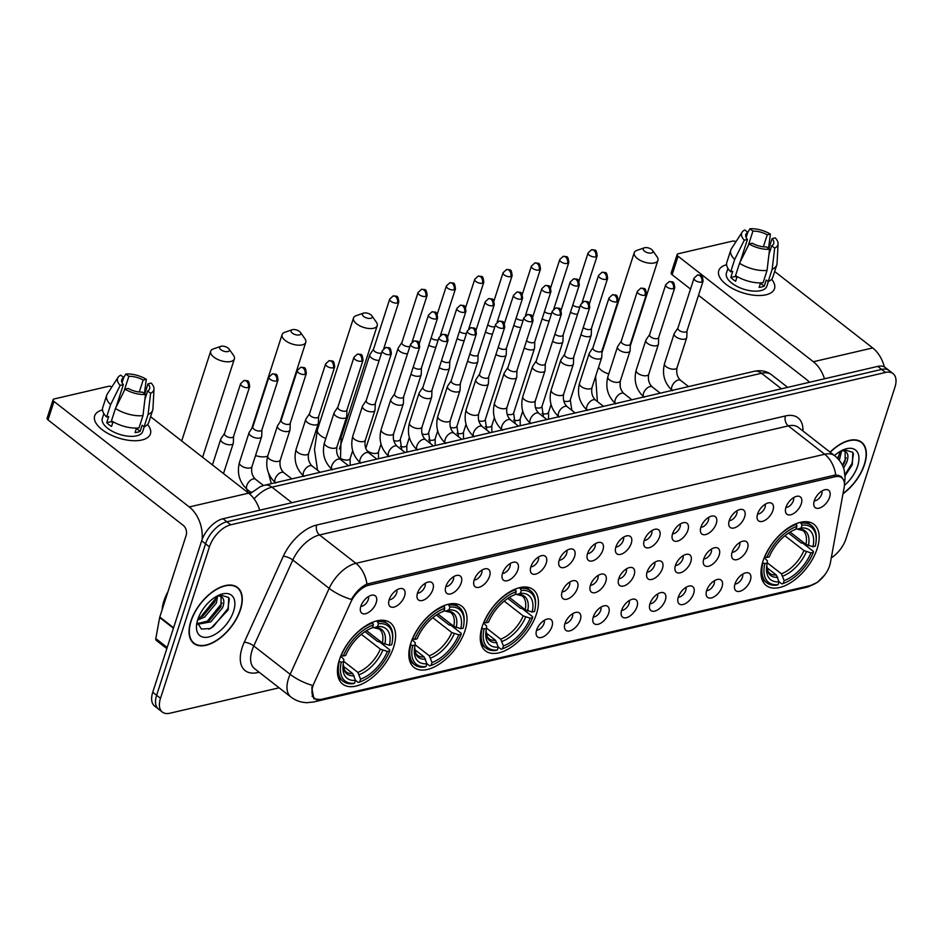 <?xml version="1.0" encoding="UTF-8"?>
<svg xmlns="http://www.w3.org/2000/svg" width="942" height="942" viewBox="0 0 942 942"><rect width="100%" height="100%" fill="white"/><g stroke="black" fill="none" stroke-linecap="round" stroke-linejoin="round"><path stroke-width="1.41" d="M536.457 613.925A38.81 21.077 128 0 0 533.207 589.621A38.81 21.077 128 0 0 505.889 594.39A38.81 21.077 128 0 0 482.233 626.536A38.81 21.077 128 0 0 485.471 650.84A38.81 21.077 128 0 0 512.789 646.071A38.81 21.077 128 0 0 536.457 613.925M465.042 630.539A38.81 21.077 128 0 0 461.804 606.236A38.81 21.077 128 0 0 434.486 611.017A38.81 21.077 128 0 0 410.818 643.151A38.81 21.077 128 0 0 414.056 667.454A38.81 21.077 128 0 0 441.374 662.685A38.81 21.077 128 0 0 465.042 630.539M393.626 647.154A38.81 21.077 128 0 0 390.388 622.862A38.81 21.077 128 0 0 363.07 627.631A38.81 21.077 128 0 0 339.403 659.765A38.81 21.077 128 0 0 342.641 684.069A38.81 21.077 128 0 0 369.959 679.3A38.81 21.077 128 0 0 393.626 647.154M817.185 548.597A38.81 21.077 128 0 0 813.947 524.305A38.81 21.077 128 0 0 786.629 529.074A38.81 21.077 128 0 0 762.961 561.22A38.81 21.077 128 0 0 766.211 585.512A38.81 21.077 128 0 0 793.517 580.743A38.81 21.077 128 0 0 817.185 548.597M785.946 507.349A10.986 5.97 -52 0 1 798.015 496.163A10.986 5.97 -52 0 1 801.289 503.782A10.986 5.97 -52 0 1 792.952 513.908A10.986 5.97 -52 0 1 785.569 512.13A10.986 5.97 -52 0 1 785.946 507.349M785.922 507.42A6.594 3.58 128 0 0 793.376 500.708A6.594 3.58 128 0 0 793.541 497.647M757.603 513.943A10.986 5.97 -52 0 1 769.673 502.757A10.986 5.97 -52 0 1 772.946 510.376A10.986 5.97 -52 0 1 764.621 520.502A10.986 5.97 -52 0 1 757.227 518.724A10.986 5.97 -52 0 1 757.603 513.943M757.58 514.014A6.594 3.58 128 0 0 765.034 507.302A6.594 3.58 128 0 0 765.198 504.241M729.261 520.537A10.986 5.97 -52 0 1 741.342 509.351A10.986 5.97 -52 0 1 744.616 516.97A10.986 5.97 -52 0 1 736.279 527.096A10.986 5.97 -52 0 1 728.884 525.318A10.986 5.97 -52 0 1 729.261 520.537M729.249 520.608A6.594 3.58 128 0 0 736.691 513.896A6.594 3.58 128 0 0 736.868 510.835M700.93 527.131A10.986 5.97 -52 0 1 713 515.945A10.986 5.97 -52 0 1 716.273 523.564A10.986 5.97 -52 0 1 707.937 533.69A10.986 5.97 -52 0 1 700.542 531.912A10.986 5.97 -52 0 1 700.93 527.131M700.907 527.202A6.594 3.58 128 0 0 708.36 520.49A6.594 3.58 128 0 0 708.525 517.429M672.588 533.725A10.986 5.97 -52 0 1 684.657 522.539A10.986 5.97 -52 0 1 687.931 530.158A10.986 5.97 -52 0 1 679.594 540.284A10.986 5.97 -52 0 1 672.211 538.506A10.986 5.97 -52 0 1 672.588 533.725M672.564 533.796A6.594 3.58 128 0 0 680.018 527.084A6.594 3.58 128 0 0 680.183 524.023M644.246 540.319A10.986 5.97 -52 0 1 656.315 529.133A10.986 5.97 -52 0 1 659.588 536.752A10.986 5.97 -52 0 1 651.263 546.878A10.986 5.97 -52 0 1 643.869 545.1A10.986 5.97 -52 0 1 644.246 540.319M644.222 540.39A6.594 3.58 128 0 0 651.676 533.678A6.594 3.58 128 0 0 651.84 530.617M615.903 546.913A10.986 5.97 -52 0 1 627.984 535.727A10.986 5.97 -52 0 1 631.258 543.346A10.986 5.97 -52 0 1 622.921 553.472A10.986 5.97 -52 0 1 615.526 551.694A10.986 5.97 -52 0 1 615.903 546.913M615.88 546.984A6.594 3.58 128 0 0 623.333 540.272A6.594 3.58 128 0 0 623.51 537.211M587.572 553.507A10.986 5.97 -52 0 1 599.642 542.321A10.986 5.97 -52 0 1 602.915 549.94A10.986 5.97 -52 0 1 594.579 560.066A10.986 5.97 -52 0 1 587.184 558.288A10.986 5.97 -52 0 1 587.572 553.507M587.549 553.578A6.594 3.58 128 0 0 594.991 546.866A6.594 3.58 128 0 0 595.167 543.805M559.23 560.101A10.986 5.97 -52 0 1 571.299 548.915A10.986 5.97 -52 0 1 574.573 556.534A10.986 5.97 -52 0 1 566.236 566.66A10.986 5.97 -52 0 1 558.853 564.882A10.986 5.97 -52 0 1 559.23 560.101M559.207 560.172A6.594 3.58 128 0 0 566.66 553.46A6.594 3.58 128 0 0 566.825 550.399M530.888 566.695A10.986 5.97 -52 0 1 542.957 555.509A10.986 5.97 -52 0 1 546.23 563.128A10.986 5.97 -52 0 1 537.894 573.254A10.986 5.97 -52 0 1 530.511 571.476A10.986 5.97 -52 0 1 530.888 566.695M530.864 566.766A6.594 3.58 128 0 0 538.318 560.054A6.594 3.58 128 0 0 538.483 556.993M502.545 573.289A10.986 5.97 -52 0 1 514.626 562.103A10.986 5.97 -52 0 1 517.9 569.722A10.986 5.97 -52 0 1 509.563 579.848A10.986 5.97 -52 0 1 502.168 578.07A10.986 5.97 -52 0 1 502.545 573.289M502.522 573.36A6.594 3.58 128 0 0 509.975 566.648A6.594 3.58 128 0 0 510.152 563.587M474.215 579.883A10.986 5.97 -52 0 1 486.284 568.697A10.986 5.97 -52 0 1 489.557 576.316A10.986 5.97 -52 0 1 481.221 586.442A10.986 5.97 -52 0 1 473.826 584.664A10.986 5.97 -52 0 1 474.215 579.883M474.191 579.954A6.594 3.58 128 0 0 481.633 573.242A6.594 3.58 128 0 0 481.809 570.181M445.872 586.477A10.986 5.97 -52 0 1 457.942 575.291A10.986 5.97 -52 0 1 461.215 582.91A10.986 5.97 -52 0 1 452.878 593.036A10.986 5.97 -52 0 1 445.495 591.258A10.986 5.97 -52 0 1 445.872 586.477M445.849 586.548A6.594 3.58 128 0 0 453.302 579.836A6.594 3.58 128 0 0 453.467 576.775M417.53 593.071A10.986 5.97 -52 0 1 429.599 581.885A10.986 5.97 -52 0 1 432.873 589.504A10.986 5.97 -52 0 1 424.536 599.63A10.986 5.97 -52 0 1 417.153 597.852A10.986 5.97 -52 0 1 417.53 593.071M417.506 593.142A6.594 3.58 128 0 0 424.96 586.43A6.594 3.58 128 0 0 425.125 583.369M389.187 599.665A10.986 5.97 -52 0 1 401.268 588.479A10.986 5.97 -52 0 1 404.542 596.098A10.986 5.97 -52 0 1 396.205 606.224A10.986 5.97 -52 0 1 388.81 604.446A10.986 5.97 -52 0 1 389.187 599.665M389.164 599.736A6.594 3.58 128 0 0 396.617 593.024A6.594 3.58 128 0 0 396.794 589.963M360.857 606.259A10.986 5.97 -52 0 1 372.926 595.073A10.986 5.97 -52 0 1 376.199 602.692A10.986 5.97 -52 0 1 367.863 612.818A10.986 5.97 -52 0 1 360.468 611.04A10.986 5.97 -52 0 1 360.857 606.259M360.833 606.33A6.594 3.58 128 0 0 368.275 599.618A6.594 3.58 128 0 0 368.452 596.557M814.288 500.755A10.986 5.97 -52 0 1 826.358 489.569A10.986 5.97 -52 0 1 829.631 497.188A10.986 5.97 -52 0 1 821.294 507.314A10.986 5.97 -52 0 1 813.912 505.536A10.986 5.97 -52 0 1 814.288 500.755M814.265 500.826A6.594 3.58 128 0 0 821.718 494.114A6.594 3.58 128 0 0 821.883 491.053M732.134 552.212A10.986 5.97 -52 0 1 744.215 541.026A10.986 5.97 -52 0 1 747.489 548.644A10.986 5.97 -52 0 1 739.152 558.771A10.986 5.97 -52 0 1 731.757 556.993A10.986 5.97 -52 0 1 732.134 552.212M732.122 552.283A6.594 3.58 128 0 0 739.564 545.583A6.594 3.58 128 0 0 739.741 542.521M703.804 558.806A10.986 5.97 -52 0 1 715.873 547.62A10.986 5.97 -52 0 1 719.146 555.238A10.986 5.97 -52 0 1 710.81 565.365A10.986 5.97 -52 0 1 703.415 563.587A10.986 5.97 -52 0 1 703.804 558.806M703.78 558.877A6.594 3.58 128 0 0 711.234 552.177A6.594 3.58 128 0 0 711.398 549.115M675.461 565.4A10.986 5.97 -52 0 1 687.53 554.214A10.986 5.97 -52 0 1 690.804 561.832A10.986 5.97 -52 0 1 682.467 571.959A10.986 5.97 -52 0 1 675.084 570.181A10.986 5.97 -52 0 1 675.461 565.4M675.438 565.471A6.594 3.58 128 0 0 682.891 558.771A6.594 3.58 128 0 0 683.056 555.709M647.119 571.994A10.986 5.97 -52 0 1 659.188 560.808A10.986 5.97 -52 0 1 662.462 568.426A10.986 5.97 -52 0 1 654.137 578.553A10.986 5.97 -52 0 1 646.742 576.775A10.986 5.97 -52 0 1 647.119 571.994M647.095 572.065A6.594 3.58 128 0 0 654.549 565.365A6.594 3.58 128 0 0 654.714 562.303M618.776 578.588A10.986 5.97 -52 0 1 630.857 567.402A10.986 5.97 -52 0 1 634.131 575.02A10.986 5.97 -52 0 1 625.794 585.147A10.986 5.97 -52 0 1 618.399 583.369A10.986 5.97 -52 0 1 618.776 578.588M618.764 578.659A6.594 3.58 128 0 0 626.206 571.959A6.594 3.58 128 0 0 626.383 568.897M590.446 585.182A10.986 5.97 -52 0 1 602.515 573.996A10.986 5.97 -52 0 1 605.788 581.614A10.986 5.97 -52 0 1 597.452 591.741A10.986 5.97 -52 0 1 590.057 589.963A10.986 5.97 -52 0 1 590.446 585.182M590.422 585.253A6.594 3.58 128 0 0 597.876 578.553A6.594 3.58 128 0 0 598.04 575.491M562.103 591.776A10.986 5.97 -52 0 1 574.173 580.59A10.986 5.97 -52 0 1 577.446 588.208A10.986 5.97 -52 0 1 569.109 598.335A10.986 5.97 -52 0 1 561.726 596.557A10.986 5.97 -52 0 1 562.103 591.776M562.08 591.847A6.594 3.58 128 0 0 569.533 585.147A6.594 3.58 128 0 0 569.698 582.085M735.007 583.899A10.986 5.97 -52 0 1 747.088 572.701A10.986 5.97 -52 0 1 750.362 580.319A10.986 5.97 -52 0 1 742.025 590.446A10.986 5.97 -52 0 1 734.63 588.668A10.986 5.97 -52 0 1 735.007 583.899M734.995 583.969A6.594 3.58 128 0 0 742.437 577.258A6.594 3.58 128 0 0 742.614 574.196M706.677 590.493A10.986 5.97 -52 0 1 718.746 579.295A10.986 5.97 -52 0 1 722.019 586.913A10.986 5.97 -52 0 1 713.683 597.04A10.986 5.97 -52 0 1 706.3 595.262A10.986 5.97 -52 0 1 706.677 590.493M706.653 590.563A6.594 3.58 128 0 0 714.107 583.852A6.594 3.58 128 0 0 714.272 580.79M678.334 597.087A10.986 5.97 -52 0 1 690.404 585.889A10.986 5.97 -52 0 1 693.677 593.507A10.986 5.97 -52 0 1 685.34 603.634A10.986 5.97 -52 0 1 677.957 601.856A10.986 5.97 -52 0 1 678.334 597.087M678.311 597.157A6.594 3.58 128 0 0 685.764 590.446A6.594 3.58 128 0 0 685.929 587.384M649.992 603.681A10.986 5.97 -52 0 1 662.061 592.483A10.986 5.97 -52 0 1 665.335 600.101A10.986 5.97 -52 0 1 657.01 610.228A10.986 5.97 -52 0 1 649.615 608.45A10.986 5.97 -52 0 1 649.992 603.681M649.968 603.751A6.594 3.58 128 0 0 657.422 597.04A6.594 3.58 128 0 0 657.587 593.978M621.649 610.275A10.986 5.97 -52 0 1 633.731 599.077A10.986 5.97 -52 0 1 637.004 606.695A10.986 5.97 -52 0 1 628.667 616.822A10.986 5.97 -52 0 1 621.273 615.044A10.986 5.97 -52 0 1 621.649 610.275M621.638 610.345A6.594 3.58 128 0 0 629.079 603.634A6.594 3.58 128 0 0 629.256 600.572M593.319 616.869A10.986 5.97 -52 0 1 605.388 605.671A10.986 5.97 -52 0 1 608.662 613.289A10.986 5.97 -52 0 1 600.325 623.416A10.986 5.97 -52 0 1 592.93 621.638A10.986 5.97 -52 0 1 593.319 616.869M593.295 616.939A6.594 3.58 128 0 0 600.749 610.228A6.594 3.58 128 0 0 600.914 607.166M564.976 623.463A10.986 5.97 -52 0 1 577.046 612.265A10.986 5.97 -52 0 1 580.319 619.883A10.986 5.97 -52 0 1 571.982 630.01A10.986 5.97 -52 0 1 564.599 628.232A10.986 5.97 -52 0 1 564.976 623.463M564.953 623.533A6.594 3.58 128 0 0 572.406 616.822A6.594 3.58 128 0 0 572.571 613.76M536.634 630.057A10.986 5.97 -52 0 1 548.703 618.859A10.986 5.97 -52 0 1 551.977 626.477A10.986 5.97 -52 0 1 543.652 636.604A10.986 5.97 -52 0 1 536.257 634.826A10.986 5.97 -52 0 1 536.634 630.057M536.61 630.127A6.594 3.58 128 0 0 544.064 623.416A6.594 3.58 128 0 0 544.229 620.354M830.373 562.857A19.77 10.739 -52 0 1 829.643 565.695A19.77 10.739 -52 0 1 810.461 585.535L321.422 699.317A19.77 10.739 -52 0 1 314.64 698.281A19.77 10.739 -52 0 1 314.122 682.974L350.836 602.103A19.77 10.739 -52 0 1 368.875 585.206L835.012 476.746A19.77 10.739 -52 0 1 841.795 477.782A19.77 10.739 -52 0 1 844.173 487.32L830.373 562.857M248.5 493.066A21.972 11.928 -52 0 1 251.326 492.124L251.773 492.03M842.984 493.808A35.513 19.287 128 0 0 864.556 464.453A35.513 19.287 128 0 0 861.589 442.222A35.513 19.287 128 0 0 830.067 452.136M240.469 609.662A35.513 19.287 128 0 0 237.502 587.431A35.513 19.287 128 0 0 212.503 591.8A35.513 19.287 128 0 0 190.849 621.214A35.513 19.287 128 0 0 193.816 643.445A35.513 19.287 128 0 0 218.815 639.076A35.513 19.287 128 0 0 240.469 609.662M320.186 699.506L313.922 698.893L311.802 688.013L312.45 685.435A25.634 8.713 -155.6 0 1 290.16 674.319L329.182 588.361A29.296 15.908 -52 0 1 355.911 563.316L824.686 454.244A25.634 17.863 76.9 0 1 835.719 474.933L841.288 476.499L843.585 480.02M831.268 557.911A21.972 11.928 128 0 0 845.975 538.824L894.9 387.35A21.972 11.928 128 0 0 893.063 373.597L885.303 367.545A21.972 11.928 128 0 0 877.767 366.391L222.983 518.748A21.972 11.928 128 0 0 201.67 540.79L152.745 692.264L156.619 695.29A21.972 11.928 128 0 0 158.456 709.043A21.972 11.928 128 0 1 156.619 695.29L205.544 543.817L156.619 695.29L160.505 698.316A21.972 11.928 128 0 0 162.342 712.07A21.972 11.928 128 0 0 169.878 713.224L279.115 687.801M222.983 518.748L226.857 521.774A21.972 11.928 128 0 0 205.544 543.817A21.972 11.928 128 0 1 226.857 521.774L881.641 369.417L226.857 521.774L230.743 524.8A21.972 11.928 128 0 0 209.43 546.843L160.505 698.316M889.189 370.571A21.972 11.928 128 0 0 881.641 369.417A21.972 11.928 128 0 1 889.189 370.571M366.933 584.016A25.634 17.863 -103.1 0 0 355.911 563.316L319.538 534.962A29.296 15.908 128 0 0 292.821 559.995L329.182 588.361A25.634 8.713 -155.6 0 0 351.39 599.442C355.687 592.118 360.88 586.972 366.933 584.016L835.719 474.933M893.063 373.597A21.972 11.928 128 0 0 885.515 372.443L230.743 524.8M152.745 692.264A21.972 11.928 128 0 0 154.582 706.017L162.342 712.07M843.043 493.502A35.148 19.099 128 0 0 864.297 464.512A35.148 19.099 128 0 0 861.365 442.505A35.148 19.099 128 0 0 830.232 452.254M841.724 450.782L839.287 460.297M840.205 451.371L837.944 458.73M841.948 450.429L845.08 451.359A18.31 9.95 128 0 0 841.194 450.829M843.573 468.127L846.611 462.628C848.754 456.764 848.236 453.008 845.08 451.359L846.046 451.925M845.198 451.406L845.068 461.427L842.701 465.937M844.421 485.401A25.634 13.918 128 0 0 857.644 466.066A25.634 13.918 128 0 0 844.668 449.275A25.634 13.918 128 0 0 834.471 455.575M845.068 475.792L852.298 464.665L852.851 452.337L843.902 449.605M853.428 453.608L852.051 463.311L844.986 474.638M846.163 457.777L842.372 465.23M840.005 452.972L837.532 458.295M771.639 279.256A29.296 13.718 -162.1 0 1 766.023 294.787A29.296 13.718 -162.1 0 1 753.824 295.223A29.296 13.718 -162.1 0 1 731.71 288.075A29.296 13.718 -162.1 0 1 726.588 264.702A29.296 13.718 -162.1 0 0 718.758 270.66A29.296 13.718 -162.1 0 0 733.582 289.088A29.296 13.718 -162.1 0 0 766.023 294.787A29.296 13.718 -162.1 0 0 774.512 288.664A29.296 13.718 -162.1 0 0 771.639 279.256M884.373 366.933A29.296 20.418 -103.1 0 0 872.692 347.939L774.665 271.484M824.474 378.79A29.296 20.418 -103.1 0 0 813.358 361.74L678.075 256.236L672.117 274.711L690.521 289.064M736.02 241.635A3.662 1.719 17.9 0 0 732.44 241.14L678.216 253.751A3.662 1.719 17.9 0 0 677.157 254.517A3.662 1.719 17.9 0 0 678.075 256.236M698.505 295.293L807.388 380.215A7.324 5.099 76.9 0 1 809.225 382.346M672.117 274.711A3.662 1.719 -162.1 0 1 671.187 272.992L677.157 254.517M748.125 245.968L752.929 231.108A14.648 6.865 -162.1 0 1 767.247 234.829L763.373 246.804M768.837 248.688L772.087 238.609A14.648 6.865 -162.1 0 1 773.7 243.531A14.648 6.865 -162.1 0 1 771.71 245.756L768.99 254.152M768.366 281.481L766.847 286.191A21.242 9.95 -162.1 0 1 760.689 290.631A21.242 9.95 -162.1 0 1 737.174 286.498A21.242 9.95 -162.1 0 1 726.423 273.133L727.942 268.423M772.087 238.609L775.231 237.879A19.04 8.914 -162.1 0 1 778.08 243.778L777.044 263.536A24.162 11.316 -162.1 0 1 776.785 264.926L772.817 277.242A24.162 11.316 -162.1 0 1 768.189 281.552L766.223 280.021L764.233 286.18A21.242 9.95 -162.1 0 1 761.89 286.933A21.242 9.95 -162.1 0 1 759.122 287.369L760.571 282.894M740.106 262.111L747.43 239.445L744.286 240.175L734.678 259.486L730.709 271.802L732.782 271.32L730.792 277.478A21.242 9.95 -162.1 0 0 735.643 281.258L737.162 276.559M763.079 282.741A24.162 11.316 -162.1 0 1 735.549 275.582L739.529 263.265L749.137 243.954L752.281 243.224A14.648 6.865 -162.1 0 0 766.588 246.945L769.579 249.265L767.047 270.425L763.079 282.741M730.709 271.802A24.162 11.316 -162.1 0 1 726.824 262.382L730.792 250.066A24.162 11.316 -162.1 0 1 731.404 248.794L742.119 232.168A19.04 8.914 -162.1 0 1 744.828 229.966L747.818 232.297L746.135 237.49M768.189 281.552L772.169 269.235L774.689 248.076L771.71 245.756M776.785 264.926A24.162 11.316 -162.1 0 1 772.169 269.235M767.047 270.425A24.162 11.316 -162.1 0 1 739.529 263.265M734.678 259.486A24.162 11.316 -162.1 0 1 730.792 250.066M778.08 243.778A19.04 8.914 -162.1 0 1 774.689 248.076M769.579 249.265A19.04 8.914 -162.1 0 1 749.137 243.954M744.286 240.175A19.04 8.914 -162.1 0 1 742.119 232.168M747.43 239.445A14.648 6.865 -162.1 0 1 745.817 234.523A14.648 6.865 -162.1 0 1 747.818 232.297M752.929 231.108L749.95 228.776L747.771 232.427M749.95 228.776A19.04 8.914 -162.1 0 1 770.391 234.099L767.247 234.829M768.495 248.429L770.391 234.099M735.726 275.688L735.502 276.383A14.648 6.865 17.9 0 0 736.797 277.69M764.233 286.18L760.453 283.224M735.502 276.383L730.792 277.478M191.108 621.155A35.148 19.099 128 0 0 194.04 643.162A35.148 19.099 128 0 0 218.78 638.841A35.148 19.099 128 0 0 240.21 609.721A35.148 19.099 128 0 0 237.278 587.726A35.148 19.099 128 0 0 212.539 592.035A35.148 19.099 128 0 0 191.108 621.155M168.017 591.541A36.62 19.888 128 0 0 163.896 600.972A36.62 19.888 128 0 0 162.095 609.863M217.637 595.992L216.366 603.033L204.638 617.057L197.596 620.107M216.13 596.58L214.823 601.832L203.095 615.856L198.197 618.329M217.861 595.65L220.993 596.569A18.31 9.95 128 0 0 217.107 596.039M197.479 624.311L210.796 621.861L222.524 607.837C224.667 601.973 224.149 598.217 220.993 596.569L221.959 597.134M221.111 596.616L220.981 606.636L209.254 620.66L197.314 623.639M206.392 604.799L204.744 606.789M233.569 611.276A25.634 13.918 128 0 0 220.581 594.484A25.634 13.918 128 0 0 197.749 619.601A25.634 13.918 128 0 0 196.537 625.311A25.634 13.918 128 0 0 211.22 636.215A25.634 13.918 128 0 0 233.569 611.276M197.066 622.061L201.388 629.032L210.737 628.479L228.211 609.886L228.765 597.546L219.816 594.814M229.342 598.818L227.964 608.52L213.292 626.618L208.712 629.197M222.076 602.986L206.498 622.238M215.918 598.182L200.34 617.434M644.681 247.711A5.122 2.402 17.9 0 0 644.328 247.817A5.122 2.402 17.9 0 0 644.669 251.326A5.122 2.402 17.9 0 0 651.464 253.009A5.122 2.402 17.9 0 0 652.606 250.49A5.122 2.402 17.9 0 0 644.681 247.711M652.606 250.49L657.08 256.825A12.446 5.829 -162.1 0 1 657.928 260.345A12.446 5.829 -162.1 0 1 654.325 262.948A12.446 5.829 -162.1 0 1 640.536 260.522A12.446 5.829 -162.1 0 1 634.237 252.691A12.446 5.829 -162.1 0 1 636.992 250.337L644.328 247.817M790.091 532.077L805.916 544.417L812.922 546.749A31.486 17.109 128 0 0 801.124 528.015L802.054 525.165L800.394 522.327M788.525 533.078L801.124 542.91L802.984 543.263L813.358 551.353L813.299 552.353A34.854 18.934 128 0 1 783.391 583.404L782.131 583.84A36.326 19.735 128 0 0 782.378 583.757M762.867 563.104A36.326 19.735 128 0 0 766.764 582.792A36.326 19.735 128 0 0 776.738 585.135L778.104 584.652A34.854 18.934 128 0 1 764.869 563.622L762.478 562.798M764.633 556.769L766.859 557.464A34.854 18.934 128 0 1 796.932 526.354L796.367 524.364A36.326 19.735 128 0 0 764.857 556.946M796.367 524.364L795.731 523.87M812.922 546.749L815.289 546.195A34.854 18.934 128 0 0 816.078 541.485L816.208 540.166A36.326 19.735 128 0 0 811.451 525.506A36.326 19.735 128 0 0 801.477 523.175M816.078 541.485A34.854 18.934 128 0 0 802.054 525.165M764.869 563.622L767.235 563.069A31.486 17.109 128 0 0 766.588 567.037A31.486 17.109 128 0 0 779.022 581.803L778.104 584.652M796.932 526.354L796.014 529.204A31.486 17.109 128 0 0 769.225 556.91L766.859 557.464M779.022 581.803L776.314 575.02L766.87 567.661M764.268 557.629L767.377 560.808L767.235 563.069M801.124 528.015L797.556 529.216L802.831 530.487A27.094 14.719 128 0 1 805.916 544.417M808.377 545.571A28.166 15.296 128 0 0 798.015 529.121L796.014 528.686M783.391 583.404A34.854 18.934 128 0 1 783.214 583.463L781.848 583.946A36.326 19.735 128 0 0 782.131 583.84M781.848 583.946L778.999 581.72M783.214 583.463L784.144 580.613A31.486 17.109 128 0 0 810.932 552.907L813.299 552.353M767.247 562.774L781.424 573.831L784.144 580.613M810.932 552.907L803.926 550.575L784.933 535.763M363.942 313.038A5.122 2.402 17.9 0 0 363.588 313.133A5.122 2.402 17.9 0 0 363.942 316.653A5.122 2.402 17.9 0 0 370.736 318.325A5.122 2.402 17.9 0 0 371.866 315.805A5.122 2.402 17.9 0 0 363.942 313.038M371.866 315.805L376.341 322.14A12.446 5.829 -162.1 0 1 377.2 325.661A12.446 5.829 -162.1 0 1 373.597 328.263A12.446 5.829 -162.1 0 1 359.809 325.838A12.446 5.829 -162.1 0 1 353.497 318.019A12.446 5.829 -162.1 0 1 356.253 315.652L363.588 313.133M509.351 597.393L525.177 609.733L532.183 612.064A31.486 17.109 128 0 0 520.396 593.342L521.315 590.493L519.654 587.643M507.785 598.405L520.384 608.238L522.245 608.591L532.619 616.68L532.56 617.669A34.854 18.934 128 0 1 502.651 648.72L501.403 649.168A36.326 19.735 128 0 0 501.639 649.073M482.127 628.432A36.326 19.735 128 0 0 486.037 648.12A36.326 19.735 128 0 0 495.998 650.451L497.364 649.968A34.854 18.934 128 0 1 484.129 628.938L481.751 628.126M483.894 622.085L486.119 622.792A34.854 18.934 128 0 1 516.192 591.682L515.627 589.68A36.326 19.735 128 0 0 484.117 622.273M515.627 589.68L515.003 589.197M532.183 612.064L534.55 611.523A34.854 18.934 128 0 0 535.35 606.801L535.468 605.482A36.326 19.735 128 0 0 530.711 590.834A36.326 19.735 128 0 0 520.738 588.491M535.35 606.801A34.854 18.934 128 0 0 521.315 590.493M484.129 628.938L486.496 628.396A31.486 17.109 128 0 0 485.848 632.365A31.486 17.109 128 0 0 498.283 647.119L497.364 649.968M516.192 591.682L515.274 594.532A31.486 17.109 128 0 0 488.486 622.238L486.119 622.792M498.283 647.119L495.574 640.348L486.131 632.977M483.54 622.945L486.637 626.136L486.496 628.396M520.396 593.342L516.817 594.532L522.092 595.815A27.094 14.719 128 0 1 525.177 609.733M527.65 610.899A28.166 15.296 128 0 0 517.288 594.437L515.274 594.013M502.651 648.72A34.854 18.934 128 0 1 502.486 648.779L501.109 649.262A36.326 19.735 128 0 0 501.403 649.168M501.109 649.262L498.271 647.048M502.486 648.779L503.405 645.929A31.486 17.109 128 0 0 530.193 618.223L532.56 617.669M486.519 628.102L500.697 639.159L503.405 645.929M530.193 618.223L523.187 615.891L504.194 601.09M292.526 329.653A5.122 2.402 17.9 0 0 292.185 329.747A5.122 2.402 17.9 0 0 292.526 333.268A5.122 2.402 17.9 0 0 299.32 334.94A5.122 2.402 17.9 0 0 300.451 332.42A5.122 2.402 17.9 0 0 292.526 329.653M300.451 332.42L304.937 338.755A12.446 5.829 -162.1 0 1 305.785 342.287A12.446 5.829 -162.1 0 1 302.182 344.89A12.446 5.829 -162.1 0 1 288.393 342.464A12.446 5.829 -162.1 0 1 282.094 334.634A12.446 5.829 -162.1 0 1 284.837 332.267L292.185 329.747M437.948 614.019L453.761 626.348L460.768 628.679A31.486 17.109 128 0 0 448.981 609.957L449.899 607.107L448.251 604.269M436.37 615.02L448.981 624.852L450.829 625.205L461.203 633.295L461.144 634.296A34.854 18.934 128 0 1 431.236 665.335L429.988 665.782A36.326 19.735 128 0 0 430.235 665.7M410.724 645.046A36.326 19.735 128 0 0 414.621 664.734A36.326 19.735 128 0 0 424.583 667.066L425.961 666.595A34.854 18.934 128 0 1 412.714 645.564L410.335 644.74M412.478 638.711L414.704 639.406A34.854 18.934 128 0 1 444.789 608.297L444.212 606.295A36.326 19.735 128 0 0 412.714 638.888M444.212 606.295L443.588 605.812M460.768 628.679L463.134 628.137A34.854 18.934 128 0 0 463.935 623.416L464.053 622.097A36.326 19.735 128 0 0 459.296 607.449A36.326 19.735 128 0 0 449.334 605.105M463.935 623.416A34.854 18.934 128 0 0 449.899 607.107M412.714 645.564L415.092 645.011A31.486 17.109 128 0 0 414.433 648.979A31.486 17.109 128 0 0 426.879 663.745L425.961 666.595M444.789 608.297L443.859 611.146A31.486 17.109 128 0 0 417.07 638.853L414.704 639.406M426.879 663.745L424.171 656.963L414.715 649.591M412.125 639.571L415.222 642.75L415.092 645.011M448.981 609.957L445.413 611.146L450.676 612.43A27.094 14.719 128 0 1 453.761 626.348M456.234 627.513A28.166 15.296 128 0 0 445.872 611.052L443.859 610.628M431.236 665.335A34.854 18.934 128 0 1 431.071 665.393L429.705 665.876A36.326 19.735 128 0 0 429.988 665.782M429.705 665.876L426.856 663.663M431.071 665.393L431.989 662.544A31.486 17.109 128 0 0 458.778 634.837L461.144 634.296M415.104 644.717L429.281 655.773L431.989 662.544M458.778 634.837L451.771 632.506L432.79 617.705M221.123 346.267A5.122 2.402 17.9 0 0 220.769 346.373A5.122 2.402 17.9 0 0 221.111 349.882A5.122 2.402 17.9 0 0 227.905 351.566A5.122 2.402 17.9 0 0 229.047 349.035A5.122 2.402 17.9 0 0 221.123 346.267M229.047 349.035L233.522 355.381A12.446 5.829 -162.1 0 1 234.37 358.902A12.446 5.829 -162.1 0 1 230.766 361.504A12.446 5.829 -162.1 0 1 216.978 359.079A12.446 5.829 -162.1 0 1 210.678 351.248A12.446 5.829 -162.1 0 1 213.434 348.881L220.769 346.373M366.532 630.634L382.346 642.974L389.364 645.305A31.486 17.109 128 0 0 377.565 626.571L378.484 623.722L376.835 620.884M364.966 631.635L377.565 641.467L379.426 641.82L389.8 649.909L389.741 650.91A34.854 18.934 128 0 1 359.832 681.961L358.572 682.397A36.326 19.735 128 0 0 358.82 682.314M339.308 661.661A36.326 19.735 128 0 0 343.206 681.349A36.326 19.735 128 0 0 353.179 683.692L354.545 683.209A34.854 18.934 128 0 1 341.31 662.179L338.92 661.355M341.075 655.326L343.3 656.021A34.854 18.934 128 0 1 373.373 624.911L372.808 622.921A36.326 19.735 128 0 0 341.298 655.502M372.808 622.921L372.172 622.427M389.364 645.305L391.731 644.752A34.854 18.934 128 0 0 392.52 640.03L392.649 638.711A36.326 19.735 128 0 0 387.88 624.063A36.326 19.735 128 0 0 377.919 621.72M392.52 640.03A34.854 18.934 128 0 0 378.484 623.722M341.31 662.179L343.677 661.625A31.486 17.109 128 0 0 343.018 665.594A31.486 17.109 128 0 0 355.464 680.359L354.545 683.209M373.373 624.911L372.455 627.761A31.486 17.109 128 0 0 345.667 655.467L343.3 656.021M355.464 680.359L352.755 673.577L343.312 666.218M340.71 656.185L343.818 659.365L343.677 661.625M377.565 626.571L373.998 627.761L379.273 629.044A27.094 14.719 128 0 1 382.346 642.974M384.819 644.128A28.166 15.296 128 0 0 374.457 627.666L372.455 627.242M359.832 681.961A34.854 18.934 128 0 1 359.656 682.02L358.29 682.491A36.326 19.735 128 0 0 358.572 682.397M358.29 682.491L355.44 680.277M359.656 682.02L360.586 679.17A31.486 17.109 128 0 0 387.374 651.452L389.741 650.91M343.689 661.331L357.866 672.388L360.586 679.17M387.374 651.452L380.368 649.12L361.375 634.319M570.475 312.202A6.594 3.085 17.9 0 0 577.552 314.239M572.795 305.02A4.757 2.225 17.9 0 0 573.113 305.29A4.757 2.225 17.9 0 0 579.589 306.974A4.757 2.225 17.9 0 0 579.919 306.88M542.145 318.796A6.594 3.085 17.9 0 0 549.21 320.833M544.452 311.614A4.757 2.225 17.9 0 0 544.77 311.884A4.757 2.225 17.9 0 0 551.247 313.568A4.757 2.225 17.9 0 0 551.588 313.474M513.802 325.39A6.594 3.085 17.9 0 0 520.867 327.427M516.122 318.208A4.757 2.225 17.9 0 0 516.44 318.478A4.757 2.225 17.9 0 0 522.916 320.162A4.757 2.225 17.9 0 0 523.246 320.068M485.46 331.984A6.594 3.085 17.9 0 0 492.525 334.021M487.779 324.802A4.757 2.225 17.9 0 0 488.097 325.072A4.757 2.225 17.9 0 0 494.574 326.756A4.757 2.225 17.9 0 0 494.903 326.662M457.117 338.578A6.594 3.085 17.9 0 0 464.194 340.615M459.437 331.396A4.757 2.225 17.9 0 0 459.755 331.666A4.757 2.225 17.9 0 0 466.231 333.35A4.757 2.225 17.9 0 0 466.561 333.256M428.787 345.172A6.594 3.085 17.9 0 0 435.852 347.209M431.095 337.99A4.757 2.225 17.9 0 0 431.412 338.26A4.757 2.225 17.9 0 0 437.889 339.944A4.757 2.225 17.9 0 0 438.23 339.85M401.916 342.476L398.325 347.845A6.594 3.085 17.9 0 0 398.136 348.21A6.594 3.085 17.9 0 0 399.808 351.307A6.594 3.085 17.9 0 0 407.509 353.803M401.998 342.346A4.757 2.225 17.9 0 0 401.869 342.617A4.757 2.225 17.9 0 0 403.07 344.854A4.757 2.225 17.9 0 0 409.546 346.538A4.757 2.225 17.9 0 0 409.888 346.444M373.574 349.07L369.982 354.439A6.594 3.085 17.9 0 0 369.806 354.804A6.594 3.085 17.9 0 0 371.466 357.901A6.594 3.085 17.9 0 0 379.167 360.397M373.656 348.94A4.757 2.225 17.9 0 0 373.527 349.211A4.757 2.225 17.9 0 0 374.739 351.448A4.757 2.225 17.9 0 0 381.216 353.132A4.757 2.225 17.9 0 0 381.545 353.038M580.943 334.704A6.594 3.085 17.9 0 0 589.268 336.588A6.594 3.085 17.9 0 0 591.187 335.211A6.594 3.085 17.9 0 0 591.258 334.799L591.47 328.346M583.263 327.533A4.757 2.225 17.9 0 0 583.569 327.804A4.757 2.225 17.9 0 0 590.045 329.488A4.757 2.225 17.9 0 0 591.423 328.487L607.614 278.361C606.672 270.825 606.012 273.003 602.009 272.262A4.757 3.321 -103.1 0 1 604.375 272.897A4.757 3.321 76.9 0 1 606.236 279.362A4.757 2.225 17.9 0 0 607.614 278.361M552.601 341.298A6.594 3.085 17.9 0 0 560.937 343.182A6.594 3.085 17.9 0 0 562.845 341.805A6.594 3.085 17.9 0 0 562.916 341.393L563.139 334.94M554.92 334.127A4.757 2.225 17.9 0 0 555.238 334.398A4.757 2.225 17.9 0 0 561.715 336.082A4.757 2.225 17.9 0 0 563.092 335.081L579.283 284.955C578.341 277.419 577.67 279.597 573.666 278.856A4.757 3.321 -103.1 0 1 576.045 279.491A4.757 3.321 76.9 0 1 577.905 285.956A4.757 2.225 17.9 0 0 579.283 284.955M524.258 347.892A6.594 3.085 17.9 0 0 532.595 349.776A6.594 3.085 17.9 0 0 534.503 348.399A6.594 3.085 17.9 0 0 534.573 347.987L534.797 341.534M526.578 340.721A4.757 2.225 17.9 0 0 526.896 340.992A4.757 2.225 17.9 0 0 533.372 342.676A4.757 2.225 17.9 0 0 534.75 341.675L550.94 291.549C549.998 284.013 549.339 286.191 545.324 285.45A4.757 3.321 -103.1 0 1 547.702 286.085A4.757 3.321 76.9 0 1 549.563 292.55A4.757 2.225 17.9 0 0 550.94 291.549M495.928 354.486A6.594 3.085 17.9 0 0 504.253 356.37A6.594 3.085 17.9 0 0 506.16 354.993A6.594 3.085 17.9 0 0 506.231 354.581L506.455 348.128M498.236 347.315A4.757 2.225 17.9 0 0 498.553 347.586A4.757 2.225 17.9 0 0 505.03 349.27A4.757 2.225 17.9 0 0 506.407 348.269L522.598 298.143C521.656 290.607 520.997 292.785 516.993 292.044A4.757 3.321 -103.1 0 1 519.36 292.679A4.757 3.321 76.9 0 1 521.22 299.144A4.757 2.225 17.9 0 0 522.598 298.143M467.585 361.08A6.594 3.085 17.9 0 0 475.91 362.964A6.594 3.085 17.9 0 0 477.818 361.587A6.594 3.085 17.9 0 0 477.888 361.175L478.112 354.722M469.893 353.909A4.757 2.225 17.9 0 0 470.211 354.18A4.757 2.225 17.9 0 0 476.687 355.864A4.757 2.225 17.9 0 0 478.065 354.863L494.256 304.737C493.314 297.201 492.654 299.379 488.651 298.638A4.757 3.321 -103.1 0 1 491.017 299.273A4.757 3.321 76.9 0 1 492.878 305.738A4.757 2.225 17.9 0 0 494.256 304.737M439.243 367.674A6.594 3.085 17.9 0 0 447.58 369.558A6.594 3.085 17.9 0 0 449.487 368.181A6.594 3.085 17.9 0 0 449.558 367.769L449.781 361.316M441.562 360.503A4.757 2.225 17.9 0 0 441.88 360.774A4.757 2.225 17.9 0 0 448.357 362.458A4.757 2.225 17.9 0 0 449.734 361.457L465.925 311.331C464.983 303.795 464.312 305.973 460.308 305.232A4.757 3.321 -103.1 0 1 462.687 305.867A4.757 3.321 76.9 0 1 464.536 312.332A4.757 2.225 17.9 0 0 465.925 311.331M410.9 374.268A6.594 3.085 17.9 0 0 419.237 376.152A6.594 3.085 17.9 0 0 421.145 374.775A6.594 3.085 17.9 0 0 421.215 374.363L421.439 367.91M413.22 367.097A4.757 2.225 17.9 0 0 413.538 367.368A4.757 2.225 17.9 0 0 420.014 369.052A4.757 2.225 17.9 0 0 421.392 368.051L437.583 317.925C436.641 310.389 435.981 312.567 431.966 311.826A4.757 3.321 -103.1 0 1 434.344 312.461A4.757 3.321 76.9 0 1 436.205 318.926A4.757 2.225 17.9 0 0 437.583 317.925M677.957 327.957L674.354 333.327A6.594 3.085 17.9 0 0 674.178 333.692A6.594 3.085 17.9 0 0 675.85 336.789A6.594 3.085 17.9 0 0 684.81 339.132A6.594 3.085 17.9 0 0 686.718 337.754A6.594 3.085 17.9 0 0 686.789 337.342L687.012 330.889M678.04 327.84A4.757 2.225 17.9 0 0 677.91 328.099A4.757 2.225 17.9 0 0 679.111 330.336A4.757 2.225 17.9 0 0 685.588 332.02A4.757 2.225 17.9 0 0 686.965 331.031L703.097 281.093C702.155 273.545 701.496 275.735 697.492 274.993A4.757 3.321 -103.1 0 1 699.859 275.629A4.757 3.321 76.9 0 1 701.719 282.082A4.757 2.225 17.9 0 0 703.097 281.093M147.564 424.465A29.296 13.718 -162.1 0 1 141.948 439.996A29.296 13.718 -162.1 0 1 129.737 440.432A29.296 13.718 -162.1 0 1 107.624 433.285A29.296 13.718 -162.1 0 1 102.501 409.911A29.296 13.718 -162.1 0 0 94.671 415.869A29.296 13.718 -162.1 0 0 109.496 434.297A29.296 13.718 -162.1 0 0 141.948 439.996A29.296 13.718 -162.1 0 0 150.426 433.873A29.296 13.718 -162.1 0 0 147.564 424.465M259.733 510.199A29.296 20.418 -103.1 0 0 248.606 493.149L150.59 416.694M202.141 539.46A29.296 20.418 -103.1 0 0 189.271 506.961L53.988 401.445L48.03 419.92L183.301 525.424A7.324 5.099 76.9 0 1 186.163 535.362L159.799 616.998L173.587 627.749M111.933 386.844A3.662 1.719 17.9 0 0 108.354 386.35L54.13 398.961A3.662 1.719 17.9 0 0 53.07 399.726A3.662 1.719 17.9 0 0 53.988 401.445M48.03 419.92A3.662 1.719 -162.1 0 1 47.1 418.201L53.07 399.726M166.84 648.626L156.254 640.36A3.662 1.99 -52 0 1 155.807 638.594L159.657 617.516A3.662 1.99 -52 0 1 159.799 616.998M124.038 391.189L128.842 376.317A14.648 6.865 -162.1 0 1 143.16 380.038L139.286 392.013M144.75 393.897L148 383.818A14.648 6.865 -162.1 0 1 149.613 388.74A14.648 6.865 -162.1 0 1 147.623 390.965L144.903 399.361M144.279 426.691L142.76 431.401A21.242 9.95 -162.1 0 1 136.614 435.84A21.242 9.95 -162.1 0 1 113.087 431.707A21.242 9.95 -162.1 0 1 102.337 418.342L103.856 413.632M148 383.818L151.156 383.088A19.04 8.914 -162.1 0 1 153.993 388.999L152.957 408.746A24.162 11.316 -162.1 0 1 152.71 410.135L148.73 422.452A24.162 11.316 -162.1 0 1 144.102 426.761L142.136 425.231L140.146 431.389A21.242 9.95 -162.1 0 1 137.803 432.142A21.242 9.95 -162.1 0 1 135.036 432.578L136.484 428.104M116.019 407.321L123.343 384.654L120.199 385.384L110.603 404.695L106.623 417.012L108.695 416.529L106.705 422.687A21.242 9.95 -162.1 0 0 111.556 426.467L113.075 421.769M138.992 427.951A24.162 11.316 -162.1 0 1 111.474 420.791L115.442 408.487L125.05 389.164L128.194 388.434A14.648 6.865 -162.1 0 0 142.501 392.155L145.492 394.474L142.96 415.634L138.992 427.951M106.623 417.012A24.162 11.316 -162.1 0 1 102.737 407.592L106.705 395.275A24.162 11.316 -162.1 0 1 107.317 394.003L118.033 377.377A19.04 8.914 -162.1 0 1 120.741 375.187L123.732 377.507L122.048 382.699M144.102 426.761L148.082 414.445L150.602 393.285L147.623 390.965M152.71 410.135A24.162 11.316 -162.1 0 1 148.082 414.445M142.96 415.634A24.162 11.316 -162.1 0 1 115.442 408.487M110.603 404.695A24.162 11.316 -162.1 0 1 106.705 395.275M153.993 388.999A19.04 8.914 -162.1 0 1 150.602 393.285M145.492 394.474A19.04 8.914 -162.1 0 1 125.05 389.164M120.199 385.384A19.04 8.914 -162.1 0 1 118.033 377.377M123.343 384.654A14.648 6.865 -162.1 0 1 121.742 379.732A14.648 6.865 -162.1 0 1 123.732 377.507M128.842 376.317L125.863 373.998L123.685 377.636M125.863 373.998A19.04 8.914 -162.1 0 1 146.304 379.308L143.16 380.038M144.409 393.638L146.304 379.308M111.639 420.897L111.415 421.592A14.648 6.865 17.9 0 0 112.71 422.899M140.146 431.389L136.366 428.445M111.415 421.592L106.705 422.687M649.615 334.551L646.024 339.921A6.594 3.085 17.9 0 0 645.835 340.286A6.594 3.085 17.9 0 0 647.507 343.383A6.594 3.085 17.9 0 0 656.468 345.726A6.594 3.085 17.9 0 0 658.387 344.348A6.594 3.085 17.9 0 0 658.446 343.936L658.67 337.483M649.697 334.434A4.757 2.225 17.9 0 0 649.568 334.693A4.757 2.225 17.9 0 0 650.769 336.93A4.757 2.225 17.9 0 0 657.245 338.614A4.757 2.225 17.9 0 0 658.623 337.625L674.755 287.687C673.813 280.139 673.153 282.329 669.15 281.587A4.757 3.321 -103.1 0 1 671.516 282.223A4.757 3.321 76.9 0 1 673.377 288.676A4.757 2.225 17.9 0 0 674.755 287.687M621.273 341.145L617.681 346.515A6.594 3.085 17.9 0 0 617.493 346.88A6.594 3.085 17.9 0 0 619.165 349.977A6.594 3.085 17.9 0 0 628.137 352.32A6.594 3.085 17.9 0 0 630.045 350.942A6.594 3.085 17.9 0 0 630.116 350.53L630.339 344.077M621.355 341.028A4.757 2.225 17.9 0 0 621.225 341.287A4.757 2.225 17.9 0 0 622.438 343.524A4.757 2.225 17.9 0 0 628.915 345.208A4.757 2.225 17.9 0 0 630.292 344.219L646.412 294.281C645.482 286.733 644.811 288.923 640.807 288.181A4.757 3.321 -103.1 0 1 643.186 288.817A4.757 3.321 76.9 0 1 645.034 295.27A4.757 2.225 17.9 0 0 646.412 294.281M592.93 347.739L589.339 353.109A6.594 3.085 17.9 0 0 589.162 353.474A6.594 3.085 17.9 0 0 590.822 356.571A6.594 3.085 17.9 0 0 599.795 358.914A6.594 3.085 17.9 0 0 601.702 357.536A6.594 3.085 17.9 0 0 601.773 357.124L601.997 350.671M593.024 347.622A4.757 2.225 17.9 0 0 592.895 347.881A4.757 2.225 17.9 0 0 594.096 350.118A4.757 2.225 17.9 0 0 600.572 351.802A4.757 2.225 17.9 0 0 601.95 350.813L618.082 300.875C617.14 293.327 616.48 295.517 612.465 294.775A4.757 3.321 -103.1 0 1 614.843 295.411A4.757 3.321 76.9 0 1 616.704 301.864A4.757 2.225 17.9 0 0 618.082 300.875M564.599 354.333L560.996 359.703A6.594 3.085 17.9 0 0 560.82 360.068A6.594 3.085 17.9 0 0 562.492 363.165A6.594 3.085 17.9 0 0 571.453 365.508A6.594 3.085 17.9 0 0 573.36 364.13A6.594 3.085 17.9 0 0 573.431 363.718L573.654 357.265M564.682 354.216A4.757 2.225 17.9 0 0 564.552 354.475A4.757 2.225 17.9 0 0 565.753 356.712A4.757 2.225 17.9 0 0 572.23 358.396A4.757 2.225 17.9 0 0 573.607 357.407L589.739 307.469C588.797 299.921 588.138 302.111 584.134 301.369A4.757 3.321 -103.1 0 1 586.501 302.005A4.757 3.321 76.9 0 1 588.361 308.458A4.757 2.225 17.9 0 0 589.739 307.469M536.257 360.927L532.666 366.297A6.594 3.085 17.9 0 0 532.477 366.662A6.594 3.085 17.9 0 0 534.149 369.759A6.594 3.085 17.9 0 0 543.11 372.102A6.594 3.085 17.9 0 0 545.018 370.724A6.594 3.085 17.9 0 0 545.088 370.312L545.312 363.859M536.339 360.81A4.757 2.225 17.9 0 0 536.21 361.069A4.757 2.225 17.9 0 0 537.411 363.306A4.757 2.225 17.9 0 0 543.887 364.99A4.757 2.225 17.9 0 0 545.265 364.001L561.397 314.063C560.455 306.515 559.795 308.705 555.792 307.963A4.757 3.321 -103.1 0 1 558.159 308.599A4.757 3.321 76.9 0 1 560.019 315.052A4.757 2.225 17.9 0 0 561.397 314.063M507.915 367.521L504.323 372.891A6.594 3.085 17.9 0 0 504.135 373.256A6.594 3.085 17.9 0 0 505.807 376.353A6.594 3.085 17.9 0 0 514.779 378.696A6.594 3.085 17.9 0 0 516.687 377.318A6.594 3.085 17.9 0 0 516.758 376.906L516.981 370.453M507.997 367.404A4.757 2.225 17.9 0 0 507.868 367.663A4.757 2.225 17.9 0 0 509.08 369.9A4.757 2.225 17.9 0 0 515.557 371.584A4.757 2.225 17.9 0 0 516.934 370.595L533.054 320.657C532.124 313.109 531.453 315.299 527.449 314.557A4.757 3.321 -103.1 0 1 529.828 315.193A4.757 3.321 76.9 0 1 531.677 321.646A4.757 2.225 17.9 0 0 533.054 320.657M479.572 374.115L475.981 379.485A6.594 3.085 17.9 0 0 475.804 379.85A6.594 3.085 17.9 0 0 477.464 382.947A6.594 3.085 17.9 0 0 486.437 385.29A6.594 3.085 17.9 0 0 488.345 383.912A6.594 3.085 17.9 0 0 488.415 383.5L488.639 377.047M479.666 373.998A4.757 2.225 17.9 0 0 479.525 374.257A4.757 2.225 17.9 0 0 480.738 376.494A4.757 2.225 17.9 0 0 487.214 378.178A4.757 2.225 17.9 0 0 488.592 377.189L504.724 327.251C503.782 319.703 503.122 321.893 499.107 321.151A4.757 3.321 -103.1 0 1 501.485 321.787A4.757 3.321 76.9 0 1 503.346 328.24A4.757 2.225 17.9 0 0 504.724 327.251M451.242 380.709L447.638 386.079A6.594 3.085 17.9 0 0 447.462 386.444A6.594 3.085 17.9 0 0 449.134 389.541A6.594 3.085 17.9 0 0 458.095 391.884A6.594 3.085 17.9 0 0 460.002 390.506A6.594 3.085 17.9 0 0 460.073 390.094L460.297 383.641M451.324 380.592A4.757 2.225 17.9 0 0 451.194 380.851A4.757 2.225 17.9 0 0 452.395 383.088A4.757 2.225 17.9 0 0 458.872 384.772A4.757 2.225 17.9 0 0 460.249 383.783L476.381 333.845C475.439 326.297 474.78 328.487 470.776 327.745A4.757 3.321 -103.1 0 1 473.143 328.381A4.757 3.321 76.9 0 1 475.003 334.834A4.757 2.225 17.9 0 0 476.381 333.845M422.899 387.303L419.296 392.673A6.594 3.085 17.9 0 0 419.119 393.038A6.594 3.085 17.9 0 0 420.791 396.135A6.594 3.085 17.9 0 0 429.752 398.478A6.594 3.085 17.9 0 0 431.66 397.1A6.594 3.085 17.9 0 0 431.73 396.688L431.954 390.235M422.982 387.186A4.757 2.225 17.9 0 0 422.852 387.445A4.757 2.225 17.9 0 0 424.053 389.682A4.757 2.225 17.9 0 0 430.529 391.366A4.757 2.225 17.9 0 0 431.907 390.377L448.039 340.439C447.097 332.891 446.437 335.081 442.434 334.339A4.757 3.321 -103.1 0 1 444.801 334.975A4.757 3.321 76.9 0 1 446.661 341.428A4.757 2.225 17.9 0 0 448.039 340.439M394.557 393.897L390.965 399.267A6.594 3.085 17.9 0 0 390.777 399.632A6.594 3.085 17.9 0 0 392.449 402.729A6.594 3.085 17.9 0 0 401.422 405.072A6.594 3.085 17.9 0 0 403.329 403.694A6.594 3.085 17.9 0 0 403.4 403.282L403.612 396.829M394.639 393.78A4.757 2.225 17.9 0 0 394.51 394.039A4.757 2.225 17.9 0 0 395.722 396.276A4.757 2.225 17.9 0 0 402.199 397.96A4.757 2.225 17.9 0 0 403.576 396.971L419.696 347.033C418.754 339.485 418.095 341.675 414.091 340.933A4.757 3.321 -103.1 0 1 416.458 341.569A4.757 3.321 76.9 0 1 418.319 348.022A4.757 2.225 17.9 0 0 419.696 347.033M366.214 400.491L362.623 405.861A6.594 3.085 17.9 0 0 362.446 406.226A6.594 3.085 17.9 0 0 364.107 409.323A6.594 3.085 17.9 0 0 373.079 411.666A6.594 3.085 17.9 0 0 374.987 410.288A6.594 3.085 17.9 0 0 375.057 409.876L375.281 403.423M366.308 400.374A4.757 2.225 17.9 0 0 366.167 400.633A4.757 2.225 17.9 0 0 367.38 402.87A4.757 2.225 17.9 0 0 373.856 404.554A4.757 2.225 17.9 0 0 375.234 403.565L391.366 353.627C390.424 346.079 389.752 348.269 385.749 347.527A4.757 3.321 -103.1 0 1 388.128 348.163A4.757 3.321 76.9 0 1 389.988 354.616A4.757 2.225 17.9 0 0 391.366 353.627M337.884 407.085L334.28 412.455A6.594 3.085 17.9 0 0 334.104 412.82A6.594 3.085 17.9 0 0 335.764 415.917A6.594 3.085 17.9 0 0 344.737 418.26A6.594 3.085 17.9 0 0 346.644 416.882A6.594 3.085 17.9 0 0 346.715 416.47L346.939 410.017M337.966 406.968A4.757 2.225 17.9 0 0 337.837 407.227A4.757 2.225 17.9 0 0 339.038 409.464A4.757 2.225 17.9 0 0 345.514 411.148A4.757 2.225 17.9 0 0 346.892 410.159L363.023 360.221C362.081 352.673 361.422 354.863 357.418 354.121A4.757 3.321 -103.1 0 1 359.785 354.757A4.757 3.321 76.9 0 1 361.646 361.21A4.757 2.225 17.9 0 0 363.023 360.221M309.541 413.679L305.938 419.049A6.594 3.085 17.9 0 0 305.761 419.414A6.594 3.085 17.9 0 0 307.433 422.511A6.594 3.085 17.9 0 0 316.394 424.854A6.594 3.085 17.9 0 0 318.302 423.476A6.594 3.085 17.9 0 0 318.372 423.064L318.596 416.611M309.624 413.562A4.757 2.225 17.9 0 0 309.494 413.821A4.757 2.225 17.9 0 0 310.695 416.058A4.757 2.225 17.9 0 0 317.171 417.742A4.757 2.225 17.9 0 0 318.549 416.753L334.681 366.815C333.739 359.267 333.079 361.457 329.076 360.715A4.757 3.321 -103.1 0 1 331.443 361.351A4.757 3.321 76.9 0 1 333.303 367.804A4.757 2.225 17.9 0 0 334.681 366.815M281.199 420.273L277.607 425.643A6.594 3.085 17.9 0 0 277.419 426.008A6.594 3.085 17.9 0 0 279.091 429.105A6.594 3.085 17.9 0 0 288.064 431.448A6.594 3.085 17.9 0 0 289.971 430.07A6.594 3.085 17.9 0 0 290.042 429.658L290.254 423.205M281.281 420.156A4.757 2.225 17.9 0 0 281.152 420.415A4.757 2.225 17.9 0 0 282.353 422.652A4.757 2.225 17.9 0 0 288.829 424.336A4.757 2.225 17.9 0 0 290.218 423.347L306.338 373.409C305.396 365.861 304.737 368.051 300.733 367.309A4.757 3.321 -103.1 0 1 303.1 367.945A4.757 3.321 76.9 0 1 304.961 374.398A4.757 2.225 17.9 0 0 306.338 373.409M252.856 426.867L249.265 432.237A6.594 3.085 17.9 0 0 249.088 432.602A6.594 3.085 17.9 0 0 250.749 435.699A6.594 3.085 17.9 0 0 259.721 438.042A6.594 3.085 17.9 0 0 261.629 436.664A6.594 3.085 17.9 0 0 261.699 436.252L261.923 429.799M252.939 426.75A4.757 2.225 17.9 0 0 252.809 427.009A4.757 2.225 17.9 0 0 254.022 429.246A4.757 2.225 17.9 0 0 260.498 430.93A4.757 2.225 17.9 0 0 261.876 429.941L278.008 380.003C277.066 372.455 276.395 374.645 272.391 373.903A4.757 3.321 -103.1 0 1 274.77 374.539A4.757 3.321 76.9 0 1 276.63 380.992A4.757 2.225 17.9 0 0 278.008 380.003M224.514 433.461L220.923 438.831A6.594 3.085 17.9 0 0 220.746 439.196A6.594 3.085 17.9 0 0 222.406 442.293A6.594 3.085 17.9 0 0 231.379 444.636A6.594 3.085 17.9 0 0 233.286 443.258A6.594 3.085 17.9 0 0 233.357 442.846L233.581 436.393M224.608 433.344A4.757 2.225 17.9 0 0 224.479 433.603A4.757 2.225 17.9 0 0 225.68 435.84A4.757 2.225 17.9 0 0 232.156 437.524A4.757 2.225 17.9 0 0 233.534 436.535L249.665 386.597C248.723 379.049 248.064 381.239 244.049 380.497A4.757 3.321 -103.1 0 1 246.427 381.133A4.757 3.321 76.9 0 1 248.288 387.586A4.757 2.225 17.9 0 0 249.665 386.597M835.012 476.746L833.223 475.357M368.875 585.206L367.203 583.899M259.144 672.235L257.767 672.553A7.324 5.099 76.9 0 1 258.202 671.505M257.767 672.553A36.62 19.888 -52 0 1 242.129 647.719A36.62 19.888 -52 0 1 244.249 642.279L283.271 556.322A36.62 19.888 -52 0 1 316.677 525.024L785.463 415.94A36.62 19.888 -52 0 1 802.937 430.977M252.103 650.31A29.296 15.908 128 0 0 254.54 668.643L290.913 697.009A29.296 15.908 -52 0 1 288.464 678.676A29.296 15.908 -52 0 1 290.16 674.319L253.787 645.965A29.296 15.908 128 0 0 252.103 650.31M318.302 699.882A25.634 17.863 76.9 0 1 313.745 701.955L806.87 587.207A25.634 17.863 -103.1 0 0 811.097 585.371M844.432 483.482L844.633 482.363A25.634 14.919 -169.6 0 1 844.409 483.281M785.463 415.94A7.324 5.099 76.9 0 0 788.313 425.89L824.686 454.244A29.296 15.908 -52 0 1 834.742 455.775L798.38 427.421A29.296 15.908 128 0 0 788.313 425.89L319.538 534.962A7.324 5.099 76.9 0 1 316.677 525.024M885.515 372.443L877.767 366.391M209.43 546.843L201.67 540.79M283.271 556.322A7.324 2.496 24.4 0 1 292.821 559.995L253.787 645.965A7.324 2.496 24.4 0 0 244.249 642.279M249.642 493.997L260.487 486.567L264.667 485.212L754.212 371.301C761.006 369.923 766.788 371.089 771.569 374.786A29.296 15.908 128 0 0 761.501 373.256L781.448 388.81M754.212 371.301A14.648 10.209 76.9 0 1 761.501 373.256L271.955 487.167L291.902 502.71M264.667 485.212A14.648 10.209 76.9 0 1 271.955 487.167A29.296 15.908 128 0 0 254.093 498.871M813.358 361.74L872.692 347.939M598.57 367.215A12.446 5.829 17.9 0 0 608.756 373.939M766.776 565.471A28.166 15.296 128 0 0 777.739 577.269M766.776 565.447L768.013 571.464L769.496 573.219A27.094 14.719 128 0 0 776.314 575.02M782.849 576.08A28.166 15.296 128 0 0 806.387 551.729M781.424 573.831A27.094 14.719 128 0 0 803.926 550.575M339.414 439.266A12.446 5.829 17.9 0 0 341.122 437.359L340.462 459.449A6.594 3.58 -52 0 0 338.508 459.06A6.594 3.58 -52 0 0 331.82 465.725A6.594 3.58 -52 0 0 332.055 469.528M317.536 470.258L314.475 449.546L317.43 429.705A12.446 5.829 17.9 0 0 325.814 438.489M495.574 640.348A27.094 14.719 128 0 1 488.757 638.546L487.273 636.792L486.037 630.775A28.166 15.296 128 0 0 496.999 642.597M502.11 641.408A28.166 15.296 128 0 0 525.66 617.057M500.697 639.159A27.094 14.719 128 0 0 523.187 615.891M255.529 455.528A12.446 5.829 17.9 0 0 266.103 456.576A12.446 5.829 17.9 0 0 267.728 456.022M414.621 647.413A28.166 15.296 128 0 0 425.584 659.212M414.633 647.389L415.858 653.407L417.353 655.161A27.094 14.719 128 0 0 424.171 656.963M430.706 658.022A28.166 15.296 128 0 0 454.244 633.672M429.281 655.773A27.094 14.719 128 0 0 451.771 632.506M343.218 664.028A28.166 15.296 128 0 0 354.18 675.826M343.218 664.004L344.442 670.021L345.938 671.776A27.094 14.719 128 0 0 352.755 673.577M359.291 674.637A28.166 15.296 128 0 0 382.829 650.286M357.866 672.388A27.094 14.719 128 0 0 380.368 649.12M595.78 256.848A4.757 2.225 17.9 0 0 597.157 255.859C596.215 248.311 595.556 250.501 591.552 249.76A4.757 3.321 -103.1 0 1 593.919 250.395A4.757 3.321 76.9 0 1 595.78 256.848A4.757 2.225 17.9 0 1 590.504 255.93A4.757 2.225 17.9 0 1 588.102 252.927L578.953 281.258M542.003 413.514A6.594 3.085 17.9 0 0 546.619 413.773A6.594 3.085 17.9 0 0 546.89 413.691A6.594 3.085 17.9 0 0 548.527 412.396L548.527 419.166M567.437 263.442A4.757 2.225 17.9 0 0 568.815 262.453C567.873 254.905 567.214 257.095 563.21 256.354A4.757 3.321 -103.1 0 1 565.577 256.989A4.757 3.321 76.9 0 1 567.437 263.442A4.757 2.225 17.9 0 1 562.162 262.524A4.757 2.225 17.9 0 1 559.76 259.521L550.611 287.852M513.661 420.108A6.594 3.085 17.9 0 0 518.277 420.368A6.594 3.085 17.9 0 0 518.559 420.285A6.594 3.085 17.9 0 0 520.184 418.99L520.184 425.76M539.095 270.036A4.757 2.225 17.9 0 0 540.472 269.047C539.542 261.499 538.871 263.689 534.868 262.948A4.757 3.321 -103.1 0 1 537.246 263.583A4.757 3.321 76.9 0 1 539.095 270.036A4.757 2.225 17.9 0 1 533.831 269.118A4.757 2.225 17.9 0 1 531.418 266.115L522.268 294.446M485.33 426.702A6.594 3.085 17.9 0 0 489.934 426.962A6.594 3.085 17.9 0 0 490.217 426.879A6.594 3.085 17.9 0 0 491.842 425.584L491.854 432.354M510.764 276.63A4.757 2.225 17.9 0 0 512.142 275.641C511.2 268.093 510.54 270.283 506.525 269.542A4.757 3.321 -103.1 0 1 508.904 270.177A4.757 3.321 76.9 0 1 510.764 276.63A4.757 2.225 17.9 0 1 505.489 275.712A4.757 2.225 17.9 0 1 503.075 272.709L493.926 301.04M456.988 433.296A6.594 3.085 17.9 0 0 461.592 433.555A6.594 3.085 17.9 0 0 461.874 433.473A6.594 3.085 17.9 0 0 463.499 432.178L463.511 438.948M482.422 283.224A4.757 2.225 17.9 0 0 483.799 282.235C482.857 274.687 482.198 276.877 478.195 276.136A4.757 3.321 -103.1 0 1 480.561 276.771A4.757 3.321 76.9 0 1 482.422 283.224A4.757 2.225 17.9 0 1 477.147 282.306A4.757 2.225 17.9 0 1 474.744 279.303L465.595 307.634M428.645 439.89A6.594 3.085 17.9 0 0 433.261 440.149A6.594 3.085 17.9 0 0 433.532 440.067A6.594 3.085 17.9 0 0 435.169 438.772L435.169 445.542M454.079 289.818A4.757 2.225 17.9 0 0 455.457 288.829C454.515 281.281 453.856 283.471 449.852 282.73A4.757 3.321 -103.1 0 1 452.219 283.365A4.757 3.321 76.9 0 1 454.079 289.818A4.757 2.225 17.9 0 1 448.804 288.9A4.757 2.225 17.9 0 1 446.402 285.897L437.253 314.228M400.303 446.484A6.594 3.085 17.9 0 0 404.919 446.743A6.594 3.085 17.9 0 0 405.201 446.661A6.594 3.085 17.9 0 0 406.826 445.366L406.826 452.136M425.737 296.412A4.757 2.225 17.9 0 0 427.115 295.423C426.173 287.875 425.513 290.065 421.51 289.324A4.757 3.321 -103.1 0 1 423.876 289.959A4.757 3.321 76.9 0 1 425.737 296.412A4.757 2.225 17.9 0 1 420.473 295.494A4.757 2.225 17.9 0 1 418.06 292.491L401.869 342.617M365.779 448.404L365.943 447.897A6.594 3.085 17.9 0 0 365.908 448.71M366.391 449.77A6.594 3.085 17.9 0 0 376.576 453.337A6.594 3.085 17.9 0 0 376.859 453.255A6.594 3.085 17.9 0 0 378.484 451.96L378.496 458.73M397.406 303.006A4.757 2.225 17.9 0 0 398.784 302.017C397.842 294.469 397.171 296.659 393.167 295.918A4.757 3.321 -103.1 0 1 395.546 296.553A4.757 3.321 76.9 0 1 397.406 303.006A4.757 2.225 17.9 0 1 392.131 302.088A4.757 2.225 17.9 0 1 389.717 299.085L373.527 349.211M340.227 458.248A6.594 3.085 17.9 0 0 348.234 459.932A6.594 3.085 17.9 0 0 348.516 459.849A6.594 3.085 17.9 0 0 350.141 458.554L350.153 465.324M563.763 401.045A6.594 3.085 17.9 0 0 568.367 401.304A6.594 3.085 17.9 0 0 568.65 401.221A6.594 3.085 17.9 0 0 570.275 399.926L571.818 410.312M589.409 303.76L598.559 275.441A4.757 2.225 17.9 0 0 600.972 278.432A4.757 2.225 17.9 0 0 606.236 279.362M535.421 407.639A6.594 3.085 17.9 0 0 540.037 407.898A6.594 3.085 17.9 0 0 540.308 407.815A6.594 3.085 17.9 0 0 541.944 406.52L543.475 416.906M561.067 310.354L570.216 282.035A4.757 2.225 17.9 0 0 572.63 285.026A4.757 2.225 17.9 0 0 577.905 285.956M507.079 414.233A6.594 3.085 17.9 0 0 511.694 414.492A6.594 3.085 17.9 0 0 511.977 414.409A6.594 3.085 17.9 0 0 513.602 413.114L515.144 423.5M532.725 316.948L541.874 288.629A4.757 2.225 17.9 0 0 544.288 291.62A4.757 2.225 17.9 0 0 549.563 292.55M478.748 420.827A6.594 3.085 17.9 0 0 483.352 421.086A6.594 3.085 17.9 0 0 483.635 421.003A6.594 3.085 17.9 0 0 485.26 419.708L486.802 430.094M504.394 323.542L513.543 295.223A4.757 2.225 17.9 0 0 515.945 298.214A4.757 2.225 17.9 0 0 521.22 299.144M450.406 427.421A6.594 3.085 17.9 0 0 455.01 427.68A6.594 3.085 17.9 0 0 455.292 427.597A6.594 3.085 17.9 0 0 456.917 426.302L458.46 436.688M476.051 330.136L485.201 301.817A4.757 2.225 17.9 0 0 487.615 304.808A4.757 2.225 17.9 0 0 492.878 305.738M422.063 434.015A6.594 3.085 17.9 0 0 426.667 434.274A6.594 3.085 17.9 0 0 426.95 434.191A6.594 3.085 17.9 0 0 428.586 432.896L430.117 443.282M447.709 336.73L456.858 308.411A4.757 2.225 17.9 0 0 459.272 311.402A4.757 2.225 17.9 0 0 464.536 312.332M393.721 440.609A6.594 3.085 17.9 0 0 398.336 440.868A6.594 3.085 17.9 0 0 398.619 440.785A6.594 3.085 17.9 0 0 400.244 439.49L401.787 449.876M419.367 343.324L428.516 315.005A4.757 2.225 17.9 0 0 430.93 317.996A4.757 2.225 17.9 0 0 436.205 318.926M672.129 390.4A6.594 3.58 -52 0 1 671.893 386.597A6.594 3.58 -52 0 1 678.581 379.932A6.594 3.58 -52 0 1 680.56 380.332C677.263 377.083 676.085 372.867 677.051 367.674L686.718 337.754M674.178 333.692L664.51 363.624A6.594 3.085 17.9 0 0 667.843 367.769A6.594 3.085 17.9 0 0 675.143 369.052A6.594 3.085 17.9 0 0 675.426 368.981A6.594 3.085 17.9 0 0 677.051 367.674M677.91 328.099L694.042 278.161A4.757 2.225 17.9 0 0 696.444 281.163A4.757 2.225 17.9 0 0 701.719 282.082M189.271 506.961L248.606 493.149M173.422 628.255L159.657 617.516M155.807 638.594L167.205 647.484M643.786 396.994A6.594 3.58 -52 0 1 643.563 393.191A6.594 3.58 -52 0 1 650.239 386.526A6.594 3.58 -52 0 1 652.217 386.927C648.92 383.677 647.755 379.461 648.72 374.268L658.387 344.348M645.835 340.286L636.168 370.218A6.594 3.085 17.9 0 0 639.512 374.363A6.594 3.085 17.9 0 0 646.813 375.646A6.594 3.085 17.9 0 0 647.083 375.575A6.594 3.085 17.9 0 0 648.72 374.268M649.568 334.693L665.7 284.755A4.757 2.225 17.9 0 0 668.102 287.757A4.757 2.225 17.9 0 0 673.377 288.676M615.444 403.588A6.594 3.58 -52 0 1 615.22 399.785A6.594 3.58 -52 0 1 621.897 393.12A6.594 3.58 -52 0 1 623.875 393.52C620.578 390.271 619.412 386.055 620.378 380.862L630.045 350.942M617.493 346.88L607.837 376.812A6.594 3.085 17.9 0 0 611.17 380.957A6.594 3.085 17.9 0 0 618.47 382.24A6.594 3.085 17.9 0 0 618.753 382.169A6.594 3.085 17.9 0 0 620.378 380.862M621.225 341.287L637.357 291.349A4.757 2.225 17.9 0 0 639.771 294.351A4.757 2.225 17.9 0 0 645.034 295.27M587.113 410.182A6.594 3.58 -52 0 1 586.878 406.379A6.594 3.58 -52 0 1 593.554 399.714A6.594 3.58 -52 0 1 595.532 400.115C592.235 396.865 591.07 392.649 592.035 387.456L601.702 357.536M589.162 353.474L579.495 383.406A6.594 3.085 17.9 0 0 582.827 387.551A6.594 3.085 17.9 0 0 590.128 388.834A6.594 3.085 17.9 0 0 590.41 388.763A6.594 3.085 17.9 0 0 592.035 387.456M592.895 347.881L609.015 297.943A4.757 2.225 17.9 0 0 611.429 300.945A4.757 2.225 17.9 0 0 616.704 301.864M558.771 416.776A6.594 3.58 -52 0 1 558.535 412.973A6.594 3.58 -52 0 1 565.224 406.308A6.594 3.58 -52 0 1 567.202 406.708C563.893 403.459 562.727 399.243 563.693 394.05L573.36 364.13M560.82 360.068L551.152 390A6.594 3.085 17.9 0 0 554.485 394.145A6.594 3.085 17.9 0 0 561.785 395.428A6.594 3.085 17.9 0 0 562.068 395.357A6.594 3.085 17.9 0 0 563.693 394.05M564.552 354.475L580.684 304.537A4.757 2.225 17.9 0 0 583.086 307.539A4.757 2.225 17.9 0 0 588.361 308.458M530.428 423.37A6.594 3.58 -52 0 1 530.205 419.567A6.594 3.58 -52 0 1 536.881 412.902A6.594 3.58 -52 0 1 538.859 413.303C535.562 410.053 534.397 405.837 535.362 400.644L545.018 370.724M532.477 366.662L522.81 396.594A6.594 3.085 17.9 0 0 526.154 400.739A6.594 3.085 17.9 0 0 533.455 402.022A6.594 3.085 17.9 0 0 533.725 401.951A6.594 3.085 17.9 0 0 535.362 400.644M536.21 361.069L552.342 311.131A4.757 2.225 17.9 0 0 554.744 314.133A4.757 2.225 17.9 0 0 560.019 315.052M502.086 429.964A6.594 3.58 -52 0 1 501.862 426.161A6.594 3.58 -52 0 1 508.539 419.496A6.594 3.58 -52 0 1 510.517 419.897C507.22 416.647 506.054 412.431 507.02 407.238L516.687 377.318M504.135 373.256L494.479 403.188A6.594 3.085 17.9 0 0 497.812 407.333A6.594 3.085 17.9 0 0 505.112 408.616A6.594 3.085 17.9 0 0 505.395 408.545A6.594 3.085 17.9 0 0 507.02 407.238M507.868 367.663L523.999 317.725A4.757 2.225 17.9 0 0 526.413 320.727A4.757 2.225 17.9 0 0 531.677 321.646M473.755 436.558A6.594 3.58 -52 0 1 473.52 432.755A6.594 3.58 -52 0 1 480.196 426.09A6.594 3.58 -52 0 1 482.174 426.49C478.877 423.241 477.712 419.025 478.677 413.832L488.345 383.912M475.804 379.85L466.137 409.782A6.594 3.085 17.9 0 0 469.469 413.927A6.594 3.085 17.9 0 0 476.77 415.21A6.594 3.085 17.9 0 0 477.052 415.139A6.594 3.085 17.9 0 0 478.677 413.832M479.525 374.257L495.657 324.319A4.757 2.225 17.9 0 0 498.071 327.321A4.757 2.225 17.9 0 0 503.346 328.24M445.413 443.152A6.594 3.58 -52 0 1 445.177 439.349A6.594 3.58 -52 0 1 451.866 432.684A6.594 3.58 -52 0 1 453.844 433.084C450.535 429.835 449.369 425.619 450.335 420.426L460.002 390.506M447.462 386.444L437.795 416.376A6.594 3.085 17.9 0 0 441.127 420.521A6.594 3.085 17.9 0 0 448.427 421.804A6.594 3.085 17.9 0 0 448.71 421.733A6.594 3.085 17.9 0 0 450.335 420.426M451.194 380.851L467.326 330.913A4.757 2.225 17.9 0 0 469.728 333.915A4.757 2.225 17.9 0 0 475.003 334.834M417.07 449.746A6.594 3.58 -52 0 1 416.847 445.943A6.594 3.58 -52 0 1 423.523 439.278A6.594 3.58 -52 0 1 425.501 439.678C422.204 436.429 421.039 432.213 422.004 427.02L431.66 397.1M419.119 393.038L409.452 422.97A6.594 3.085 17.9 0 0 412.796 427.115A6.594 3.085 17.9 0 0 420.085 428.398A6.594 3.085 17.9 0 0 420.368 428.327A6.594 3.085 17.9 0 0 422.004 427.02M422.852 387.445L438.984 337.507A4.757 2.225 17.9 0 0 441.386 340.509A4.757 2.225 17.9 0 0 446.661 341.428M388.728 456.34A6.594 3.58 -52 0 1 388.504 452.537A6.594 3.58 -52 0 1 395.181 445.872A6.594 3.58 -52 0 1 397.159 446.272C393.862 443.023 392.696 438.807 393.662 433.614L403.329 403.694M390.777 399.632L381.11 429.564A6.594 3.085 17.9 0 0 384.454 433.709A6.594 3.085 17.9 0 0 391.754 434.992A6.594 3.085 17.9 0 0 392.037 434.921A6.594 3.085 17.9 0 0 393.662 433.614M394.51 394.039L410.641 344.101A4.757 2.225 17.9 0 0 413.055 347.103A4.757 2.225 17.9 0 0 418.319 348.022M360.386 462.934A6.594 3.58 -52 0 1 360.162 459.131A6.594 3.58 -52 0 1 366.838 452.466A6.594 3.58 -52 0 1 368.817 452.867C365.52 449.617 364.354 445.401 365.319 440.208L374.987 410.288M362.446 406.226L352.779 436.158A6.594 3.085 17.9 0 0 356.111 440.303A6.594 3.085 17.9 0 0 363.412 441.586A6.594 3.085 17.9 0 0 363.694 441.515A6.594 3.085 17.9 0 0 365.319 440.208M366.167 400.633L382.299 350.695A4.757 2.225 17.9 0 0 384.713 353.697A4.757 2.225 17.9 0 0 389.988 354.616M334.104 412.82L324.437 442.752A6.594 3.085 17.9 0 0 327.769 446.897A6.594 3.085 17.9 0 0 335.069 448.18A6.594 3.085 17.9 0 0 335.352 448.109A6.594 3.085 17.9 0 0 336.977 446.802C336.011 451.995 337.177 456.211 340.486 459.46L348.493 465.713M337.837 407.227L353.957 357.289A4.757 2.225 17.9 0 0 356.37 360.291A4.757 2.225 17.9 0 0 361.646 361.21M303.713 476.122A6.594 3.58 -52 0 1 303.489 472.319A6.594 3.58 -52 0 1 310.165 465.654A6.594 3.58 -52 0 1 312.143 466.055C308.846 462.805 307.681 458.589 308.635 453.396L318.302 423.476M305.761 419.414L296.094 449.346A6.594 3.085 17.9 0 0 299.438 453.491A6.594 3.085 17.9 0 0 306.727 454.774A6.594 3.085 17.9 0 0 307.01 454.703A6.594 3.085 17.9 0 0 308.635 453.396M309.494 413.821L325.626 363.883A4.757 2.225 17.9 0 0 328.028 366.885A4.757 2.225 17.9 0 0 333.303 367.804M275.37 482.716A6.594 3.58 -52 0 1 275.146 478.913A6.594 3.58 -52 0 1 281.823 472.248A6.594 3.58 -52 0 1 283.801 472.648C280.504 469.399 279.338 465.183 280.304 459.99L289.971 430.07M277.419 426.008L267.752 455.94A6.594 3.085 17.9 0 0 271.096 460.085A6.594 3.085 17.9 0 0 278.396 461.368A6.594 3.085 17.9 0 0 278.667 461.297A6.594 3.085 17.9 0 0 280.304 459.99M281.152 420.415L297.283 370.477A4.757 2.225 17.9 0 0 299.697 373.479A4.757 2.225 17.9 0 0 304.961 374.398M250.749 492.277L247.357 489.628A6.594 3.58 -52 0 1 246.804 485.507A6.594 3.58 -52 0 1 253.48 478.842A6.594 3.58 -52 0 1 255.459 479.243C252.162 475.993 250.996 471.777 251.961 466.584L261.629 436.664M249.088 432.602L239.421 462.534A6.594 3.085 17.9 0 0 242.753 466.679A6.594 3.085 17.9 0 0 250.054 467.962A6.594 3.085 17.9 0 0 250.337 467.891A6.594 3.085 17.9 0 0 251.961 466.584M252.809 427.009L268.941 377.071A4.757 2.225 17.9 0 0 271.355 380.073A4.757 2.225 17.9 0 0 276.63 380.992M224.479 433.603L240.599 383.665A4.757 2.225 17.9 0 0 243.012 386.667A4.757 2.225 17.9 0 0 248.288 387.586M841.795 477.782L838.474 475.18M314.64 698.281L312.073 696.279M290.913 697.009C295.717 700.671 301.11 702.555 307.092 702.673L313.745 701.955M844.633 482.363L845.092 477.841L844.197 470.14C842.631 464.347 839.475 459.555 834.742 455.775M824.709 574.973L817.444 582.344L806.87 587.207M771.569 374.786L787.677 387.362M859.186 440.809L861.365 442.505M191.862 641.455L194.04 643.162M235.1 586.018L237.278 587.726M620.166 381.651L620.201 386.844M601.926 352.744L634.237 252.691M761.878 578.977L766.764 582.792M806.552 521.703L811.451 525.506M630.269 345.997L657.928 260.345M597.358 401.527L595.627 376.353M317.43 429.705L353.497 318.019M481.138 644.304L486.037 648.12M525.824 587.019L530.711 590.834M341.122 437.359L377.2 325.661M268.494 473.014L271.32 483.67M251.773 428.492L282.094 334.634M409.735 660.919L414.621 664.734M454.409 603.634L459.296 607.449M280.033 422.028L305.785 342.287M248.146 492.796L246.875 489.239M181.7 440.962L210.678 351.248M338.319 677.534L343.206 681.349M382.994 620.248L387.88 624.063M202.601 457.27L234.37 358.902M548.527 412.396L551.058 404.542M597.157 255.859L582.132 302.37M588.102 252.927L591.552 249.76M520.184 418.99L522.716 411.136M568.815 262.453L553.79 308.964M559.76 259.521L563.21 256.354M491.842 425.584L494.373 417.73M540.472 269.047L525.459 315.558M531.418 266.115L534.868 262.948M463.499 432.178L466.031 424.324M512.142 275.641L497.117 322.152M503.075 272.709L506.525 269.542M435.169 438.772L437.7 430.918M483.799 282.235L468.775 328.746M474.744 279.303L478.195 276.136M406.826 445.366L409.358 437.512M455.457 288.829L440.432 335.34M446.402 285.897L449.852 282.73M365.943 447.897L398.136 348.21M378.484 451.96L381.015 444.106M427.115 295.423L412.101 341.934M418.06 292.491L421.51 289.324M339.367 449.016L369.806 354.804M350.141 458.554L352.673 450.7M398.784 302.017L383.759 348.528M389.717 299.085L393.167 295.918M570.275 399.926L591.187 335.211M598.559 275.441L602.009 272.262M541.944 406.52L562.845 341.805M570.216 282.035L573.666 278.856M513.602 413.114L534.503 348.399M541.874 288.629L545.324 285.45M485.26 419.708L506.16 354.993M513.543 295.223L516.993 292.044M456.917 426.302L477.818 361.587M485.201 301.817L488.651 298.638M428.586 432.896L449.487 368.181M456.858 308.411L460.308 305.232M400.244 439.49L421.145 374.775M428.516 315.005L431.966 311.826M688.567 386.585L680.56 380.332M664.51 363.624C661.873 374.363 664.522 383.394 672.447 390.718M694.042 278.161L697.492 274.993M660.236 393.179L652.217 386.927M636.168 370.218C633.53 380.957 636.18 389.988 644.104 397.312M665.7 284.755L669.15 281.587M631.894 399.773L623.875 393.52M607.837 376.812C605.2 387.551 607.837 396.582 615.774 403.906M637.357 291.349L640.807 288.181M603.551 406.367L595.532 400.115M579.495 383.406C576.857 394.145 579.507 403.176 587.431 410.5M609.015 297.943L612.465 294.775M575.209 412.961L567.202 406.708M551.152 390C548.515 400.739 551.164 409.77 559.089 417.094M580.684 304.537L584.134 301.369M546.878 419.555L538.859 413.303M522.81 396.594C520.172 407.333 522.822 416.364 530.746 423.688M552.342 311.131L555.792 307.963M518.536 426.149L510.517 419.897M494.479 403.188C491.842 413.927 494.479 422.958 502.416 430.282M523.999 317.725L527.449 314.557M490.193 432.743L482.174 426.49M466.137 409.782C463.499 420.521 466.137 429.552 474.073 436.876M495.657 324.319L499.107 321.151M461.851 439.337L453.844 433.084M437.795 416.376C435.157 427.115 437.806 436.146 445.731 443.47M467.326 330.913L470.776 327.745M433.508 445.931L425.501 439.678M409.452 422.97C406.814 433.709 409.464 442.74 417.388 450.064M438.984 337.507L442.434 334.339M405.178 452.525L397.159 446.272M381.11 429.564C378.472 440.303 381.121 449.334 389.058 456.658M410.641 344.101L414.091 340.933M376.835 459.119L368.817 452.867M352.779 436.158C350.141 446.897 352.779 455.928 360.715 463.252M382.299 350.695L385.749 347.527M324.437 442.752C321.799 453.491 324.448 462.522 332.373 469.846M336.977 446.802L346.644 416.882M353.957 357.289L357.418 354.121M320.15 472.307L312.143 466.055M296.094 449.346C293.457 460.085 296.106 469.116 304.03 476.44M325.626 363.883L329.076 360.715M291.82 478.901L283.801 472.648M267.752 455.94C265.114 466.679 267.764 475.71 275.7 483.034M297.283 370.477L300.733 367.309M263.501 485.507L255.459 479.243M239.421 462.534C236.783 473.273 239.421 482.304 247.357 489.628M268.941 377.071L272.391 373.903M212.433 464.936L220.746 439.196M223.619 473.178L233.286 443.258M240.599 383.665L244.049 380.497"/></g></svg>

